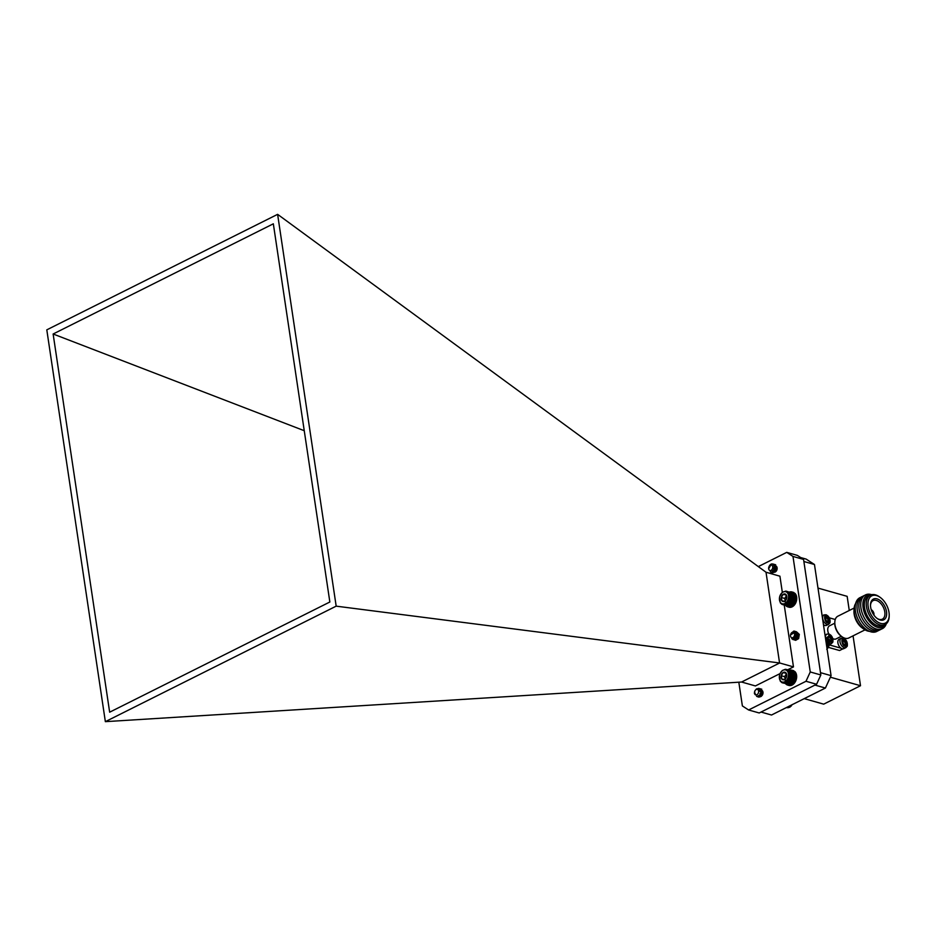 <?xml version="1.0" encoding="UTF-8"?>
<svg xmlns="http://www.w3.org/2000/svg" width="936" height="936" viewBox="0 0 936 936"><rect width="100%" height="100%" fill="white"/><g stroke="black" fill="none" stroke-linecap="round" stroke-linejoin="round"><path stroke-width="1.4" d="M755.095 690.487L754.861 690.99A4.27 3.007 105.8 0 1 755.095 690.487L756.475 688.908L759.002 688.346L761.202 692.301L759.529 696.103L756.534 696.279M758.265 688.99L761.108 689.107L762.524 692.675L760.851 696.478L758.031 696.817M759.131 689.645L761.728 689.118M756.23 689.294L759.95 688.779L761.366 692.347L759.704 696.15L757.423 696.77M760.406 688.744L762.7 692.722L761.027 696.524L758.745 697.144M754.79 691.178L754.475 693.728A4.27 3.007 105.8 0 1 754.533 692.16A4.27 3.007 105.8 0 1 754.545 692.137L755.668 694.957A3.019 2.118 105.8 0 1 754.603 693.494L754.568 691.95A2.82 1.989 -74.2 0 0 755.68 694.769A2.82 1.989 -74.2 0 0 758.207 693.342A2.82 1.989 -74.2 0 0 757.821 689.621A2.82 1.989 -74.2 0 0 754.942 690.85A2.82 1.989 -74.2 0 0 754.79 691.178A2.82 1.989 -74.2 0 0 754.568 691.95M758.347 695.729L759.845 695.261L760.956 692.558L759.318 689.738L761.12 692.605L760.009 695.308L758.511 695.776M759.517 690.253L761.377 690.44L762.442 692.979L761.331 695.682L759.833 696.15M759.821 691.33L762.173 690.546M760.547 696.138L760.149 695.425M760.09 695.226L760.067 693.868L762.489 690.897M761.413 695.6L762.875 691.727M759.47 690.16L761.214 690.394L762.278 692.933L761.167 695.635L759.669 696.103M759.798 691.154L762.208 690.581M760.453 696.162L760.044 695.553M759.973 695.343L759.903 693.822L762.43 690.827M761.296 695.717L761.225 694.196L762.828 691.587M762.524 694.804L762.969 693.319M788.428 706.551L790.113 707.031L792.289 704.515M787.819 706.855L790.019 706.972M787.305 707.125L789.528 707.253M786.86 707.335L789.025 707.464M786.521 707.511L788.522 707.604M786.287 707.628L788.018 707.686M786.135 707.698L787.515 707.686M786.1 707.721L787.024 707.616M791.517 705.674L790.663 705.44M791.388 705.767L790.51 705.51M791.072 706.189L789.855 705.838M790.955 706.224L789.773 705.884M771.732 563.917L769.497 565.66A4.27 3.007 105.8 0 1 771.732 563.917L773.393 564.151L775.137 567.427L773.756 571.428L771.264 572.364L770.258 571.685M773.557 564.244L774.715 564.525L776.459 567.801L775.078 571.802L771.954 572.423M774.879 564.619L775.652 564.736M773.007 563.987L775.3 567.473L773.92 571.475L771.346 572.387M774.329 564.361L776.623 567.848L775.242 571.849L772.668 572.762M770.656 570.492A2.82 1.989 -74.2 0 0 772.75 567.298A2.82 1.989 -74.2 0 0 770.726 565.04A2.82 1.989 -74.2 0 0 768.912 566.842A2.82 1.989 -74.2 0 0 768.69 567.625A2.82 1.989 -74.2 0 0 770.656 570.492M768.912 566.842L768.924 566.818A3.019 2.118 105.8 0 1 768.924 566.818A3.019 2.118 105.8 0 1 769.064 566.502L770.995 564.747L768.655 568.772A3.019 2.118 105.8 0 1 768.69 567.649A3.019 2.118 105.8 0 1 768.69 567.637L768.69 567.649M773.721 567.742L773.499 569.111M772.434 571.393L773.967 570.668L774.879 567.824L773.756 565.531L775.043 567.871L774.13 570.714L772.083 571.229M772.621 570.726L773.592 571.72L775.289 571.042L776.201 568.199L774.575 565.73L776.365 568.246L775.453 571.089L773.756 571.767L772.726 570.597M775.113 567.076L776.389 566.28M774.996 572.107L773.955 569.813L774.985 567.403M775.125 567.263L776.564 566.479M775.558 571.802L776.307 567.778M776.599 570.586L777.126 568.866M774.914 572.095L773.791 569.767L774.949 567.228M775.464 571.873L775.113 570.141L776.915 567.099M776.424 570.878L777.149 568.515M790.756 634.105A2.82 1.989 -74.2 0 0 790.534 634.889A2.82 1.989 -74.2 0 0 791.037 637.264A2.82 1.989 -74.2 0 0 793.939 636.667A2.82 1.989 -74.2 0 0 794.032 632.794A2.82 1.989 -74.2 0 0 790.756 634.105L793.599 631.18A4.27 3.007 105.8 0 1 794.687 631.203A4.27 3.007 105.8 0 1 795.799 631.929L796.665 633.649L795.986 637.884L793.178 639.639L791.762 638.668M795.261 631.461L797.998 634.023L797.308 638.258L794.5 640.013L792.932 638.773M796.559 631.835L799.321 634.397L798.63 638.633L795.577 640.341M794.722 631.215L796.84 633.695L796.15 637.931L793.014 639.604M795.998 631.578L798.162 634.07L797.472 638.305L794.336 639.978M795.799 631.929L790.92 633.73A3.019 2.118 105.8 0 1 792.382 632.256L794.488 632.572L790.534 634.889M795.073 633.426L794.734 637.217M795.073 632.619L796.606 634.386L796.185 637.393L793.693 638.41M794.266 637.884L795.424 638.972L797.343 637.72L797.764 634.713L796.477 633.04L797.928 634.76L797.507 637.767L795.588 639.019L794.383 637.744M797.297 639.136L797.811 635.205L798.736 634.374M798.256 638.141L798.97 635.801M794.91 632.572L796.442 634.339L796.021 637.346L793.646 638.446M797.203 639.194L797.647 635.158L798.689 634.269M798.104 638.352L798.97 635.521M826.769 649.385L829.319 644.424A6.295 4.434 105.8 0 1 829.296 644.495A6.295 4.434 105.8 0 1 828.805 646.238A6.295 4.434 105.8 0 1 828.793 646.273M827.365 638.165L825.318 637.147M827.763 638.469L825.341 637.334M828.138 638.843L825.388 637.591M828.465 639.276L825.435 637.919M828.746 639.756L825.493 638.329M826.231 643.243L829.319 644.424L829.378 641.605L828.863 639.733L825.564 638.808M826.628 645.934L828.851 646.144L826.57 645.501M827.915 647.958L826.897 647.665M827.646 648.379L826.968 648.18M826.862 647.466L828.044 647.794M828.266 647.384L826.792 646.963M828.395 647.174L826.745 646.706M829.179 640.867L825.727 639.885M829.261 640.938L825.739 639.943M829.319 641.476L825.821 640.481M829.378 641.605L825.833 640.598M829.413 642.108L825.915 641.125M829.448 642.283L825.938 641.289M829.448 642.775L826.02 641.803M829.46 642.985L826.043 642.026M829.273 644.635A5.242 3.136 63.4 0 0 829.425 644.576L831.531 643.523A5.242 3.136 -116.6 0 1 829.425 643.453L826.125 642.505M829.413 643.699L826.16 642.786M829.319 644.424L826.277 643.558M829.237 644.81L826.348 643.991M829.156 645.138L826.394 644.354M829.062 645.489L826.453 644.74M828.957 645.84L826.511 645.15M828.582 646.776L826.675 646.238M792.254 671.299L792.581 670.468L793.845 670.831A7.734 5.441 -74.2 0 0 793.143 670.55L791.868 670.199A7.734 5.441 -74.2 0 0 789.422 670.281M785.608 683.736A7.734 5.441 -74.2 0 0 787.656 685.082L788.931 685.444A7.734 5.441 -74.2 0 0 795.822 680.753A7.734 5.441 -74.2 0 0 794.804 671.51L793.529 671.147L793.061 671.966M792.581 670.468A7.734 5.441 -74.2 0 0 791.868 670.199M787.656 685.082A7.734 5.441 -74.2 0 0 794.559 680.39A7.734 5.441 -74.2 0 0 793.529 671.147M800.678 557.552L806.142 559.096L814.46 564.502L831.074 675.652L820.486 672.656L803.872 561.506M814.46 564.502L803.884 561.506M831.074 675.652L825.412 688.042L814.94 685.082M825.412 688.042L771.51 715.022L761.038 712.062M830.372 677.196L860.512 685.725L823.692 704.153L804.235 698.642M817.982 588.089L847.15 596.337L849.268 610.494M853.059 635.848L860.512 685.725M828.29 647.338L839.545 650.52L842.891 648.847M829.226 644.869L841.101 648.227M835.251 619.503L829.495 617.877M823.458 624.651A5.242 3.136 63.4 0 0 826.558 625.342L828.652 624.289A5.242 3.136 -116.6 0 1 823.505 621.013A5.242 3.136 -116.6 0 1 823.961 614.917L822.136 615.829M829.647 620.72L828.255 620.404L828.313 622.475L826.979 622.101L824.71 617.62L826.102 617.935L826.043 615.865L827.377 616.239L829.647 620.72M828.103 620.58L827.202 621.352L828.079 620.919M828.664 620.439L828.512 619.375L829.378 618.942M828.512 619.375L827.342 619.047L828.22 618.614M827.611 617.795L826.745 618.24L827.342 619.047M826.745 618.24L826.511 616.684L827.377 616.239M827.33 622.194L827.202 621.352M827.798 638.27L827.588 636.854L828.98 637.17L828.922 635.099L830.255 635.474L832.525 639.955L831.121 639.639L831.191 641.698L829.858 641.324L829.624 639.768L828.266 638.75M830.981 639.803L830.08 640.587L830.957 640.142M831.542 639.674L831.379 638.609L832.256 638.165M831.379 638.609L830.209 638.282L831.086 637.837M830.489 637.03L829.612 637.463L830.209 638.282M829.612 637.463L829.378 635.907L830.255 635.474M830.209 641.429L830.08 640.587M854.112 608.061L837.849 616.204A12.191 7.289 63.4 0 0 834.807 622.288A12.191 7.289 63.4 0 0 834.959 624.745A12.191 7.289 63.4 0 0 842.061 636.796A12.191 7.289 63.4 0 0 844.962 638.235A12.191 7.289 63.4 0 0 848.753 638.001L865.028 629.858M854.018 609.5L853.971 611.337A14.017 8.377 63.4 0 0 854.147 614.168A14.017 8.377 63.4 0 0 862.313 628.021L863.811 629.086A16.45 9.84 -116.6 0 1 854.229 612.823A16.45 9.84 -116.6 0 1 854.018 609.5A16.45 9.84 -116.6 0 1 855.621 603.568M828.734 633.929A7.312 4.376 63.4 0 1 827.822 630.934A7.312 4.376 63.4 0 1 829.542 625.81L834.783 623.189A10.963 6.564 63.4 0 0 841.312 636.258L842.061 636.796M869.521 631.344A16.45 9.84 -116.6 0 1 863.811 629.086M832.981 638.703A7.312 4.376 63.4 0 0 836.094 638.89L841.324 636.269M877.664 630.934A18.884 11.302 -116.6 0 1 864.525 628.079A18.884 11.302 -116.6 0 1 855.41 610.927A18.884 11.302 -116.6 0 1 860.839 597.297M879.512 630.01A18.884 11.302 -116.6 0 1 866.373 627.155A18.884 11.302 -116.6 0 1 857.259 610.003A18.884 11.302 -116.6 0 1 862.676 596.372M881.361 629.086A18.884 11.302 -116.6 0 1 868.222 626.231A18.884 11.302 -116.6 0 1 859.108 609.079A18.884 11.302 -116.6 0 1 864.525 595.448M886.228 623.949A18.884 11.302 -116.6 0 1 872.843 627.412A18.884 11.302 -116.6 0 1 860.956 608.154A18.884 11.302 -116.6 0 1 871.556 594.641M886.333 623.75A17.749 10.624 -116.6 0 1 873.616 625.353A17.749 10.624 -116.6 0 1 863.109 607.686A17.749 10.624 -116.6 0 1 871.79 594.676M889.2 615.467L889.177 616.391A16.45 9.84 -116.6 0 1 885.07 624.593L883.151 625.564A16.45 9.84 -116.6 0 1 864.536 607.663A16.45 9.84 -116.6 0 1 868.421 596.138L870.351 595.179A16.45 9.84 -116.6 0 1 879.372 596.805L880.121 597.343A15.233 9.114 -116.6 0 1 889.001 612.401A15.233 9.114 -116.6 0 1 889.2 615.467A15.233 9.114 -116.6 0 1 877.839 622.089A15.233 9.114 -116.6 0 1 868.023 602.456A15.233 9.114 -116.6 0 1 880.121 597.343M885.07 624.593A16.45 9.84 -116.6 0 1 866.455 606.703A16.45 9.84 -116.6 0 1 870.351 595.179M880.168 620.042A11.606 6.938 63.4 0 0 886.603 612.401A11.606 6.938 63.4 0 0 878.073 599.251A11.606 6.938 63.4 0 0 870.492 605.124A11.606 6.938 63.4 0 0 877.196 618.52A11.606 6.938 63.4 0 0 880.168 620.042M876.821 618.228A10.354 6.201 63.4 0 0 879.126 619.34A10.354 6.201 63.4 0 0 882.25 619.199A10.354 6.201 63.4 0 0 883.245 607.113A10.354 6.201 63.4 0 0 872.972 600.666A10.354 6.201 63.4 0 0 870.492 605.592M871.24 609.769A3.709 2.211 -116.6 0 1 873.92 615.127M873.358 614.297A2.808 1.673 63.4 0 0 871.568 610.717M839.147 639.276A5.242 3.136 63.4 0 0 838.679 645.36A5.242 3.136 63.4 0 0 843.827 648.648L845.933 647.595A5.242 3.136 -116.6 0 1 840.785 644.319A5.242 3.136 -116.6 0 1 841.242 638.223L839.147 639.276M846.928 644.027L845.524 643.711L845.594 645.782L844.26 645.407L841.99 640.926L843.383 641.242L843.324 639.171L844.658 639.545L846.928 644.027M845.383 643.886L844.483 644.658L845.36 644.225M845.945 643.746L845.781 642.681L846.659 642.248M845.781 642.681L844.611 642.353L845.489 641.92M844.892 641.101L844.015 641.546L844.611 642.353M844.015 641.546L843.781 639.99L844.658 639.545M844.611 645.501L844.483 644.658M105.358 721.656L336.176 606.154L779.665 662.98L741.581 682.028L105.358 721.656L46.8 329.846L277.618 214.344L766.011 572.235L779.922 576.19L782.332 592.324M336.176 606.154L277.618 214.344M53.13 334L273.335 223.809L329.846 602L109.652 712.191L53.13 334L304.258 430.712M741.581 682.028L755.399 685.936L780.086 673.581L782.32 670.48L785.456 669.263L788.522 671.124L789.387 676.283L787.398 680.835L783.865 682.964L781.852 682.601L780.273 681.115L779.407 675.967M779.571 662.98L766.011 572.235M779.665 662.98L793.471 666.888L787.679 669.79M759.669 690.651A3.299 2.317 105.8 0 1 761.506 690.171A3.299 2.317 105.8 0 1 762.992 693.155A3.299 2.317 105.8 0 1 760.909 696.419M797.472 633.11A3.299 2.317 105.8 0 1 798.806 636.925A3.299 2.317 105.8 0 1 795.67 639.463A3.299 2.317 105.8 0 1 794.29 637.861M775.64 565.835A3.299 2.317 105.8 0 1 777.091 569.111A3.299 2.317 105.8 0 1 774.622 572.212M773.85 572.188A3.299 2.317 105.8 0 1 772.539 570.82M793.471 666.888L784.239 605.077M758.324 566.596L786.743 552.369L792.979 556.429L810.248 671.966L806.001 681.268L748.613 709.979L742.377 705.931L738.82 682.192M748.613 709.979L759.19 712.975L816.59 684.263L806.001 681.268M810.248 671.966L820.837 674.961L816.59 684.263M792.979 556.429L803.568 559.424L820.837 674.961M786.743 552.369L797.332 555.376L803.568 559.424M793.19 672.259L787.808 670.258M792.815 671.896L787.398 669.919M792.406 671.603L786.942 669.649M791.961 671.381L786.474 669.439M782.32 682.8L788.03 684.052M782.824 682.929L788.51 684.146M783.338 682.987L789.001 684.157M783.865 682.964L789.516 684.099M784.403 682.87L790.019 683.97M784.93 682.695L790.522 683.783M785.456 682.449L791.025 683.514M785.983 682.145L791.107 683.596L793.939 679.84A6.646 4.68 105.8 0 1 793.939 679.84L794.079 679.477A6.646 4.68 105.8 0 1 793.95 679.817L793.939 679.864M788.229 678.53L793.833 680.121L788.814 678.389M794.079 679.477L794.29 678.811A6.646 4.68 105.8 0 1 794.079 679.477L788.475 677.886M794.29 678.811L794.442 678.132A6.646 4.68 105.8 0 1 794.29 678.811L788.685 677.219M794.477 677.98L794.477 677.957A6.646 4.68 105.8 0 1 794.477 677.98A6.646 4.68 105.8 0 1 794.442 678.132L794.184 673.663L789.06 672.212M788.837 676.541L794.442 678.132L789.387 676.283M793.529 672.668L788.194 670.667M794.079 673.651L788.814 671.65M787.164 679.466A6.295 4.434 -74.2 0 0 786.72 670.48A6.295 4.434 -74.2 0 0 779.945 673.92A6.295 4.434 -74.2 0 0 779.454 675.663A6.295 4.434 -74.2 0 0 781.677 681.841A6.295 4.434 -74.2 0 0 787.164 679.466M786.673 676.272A3.908 2.749 -74.2 0 0 786.696 676.19A3.908 2.749 -74.2 0 0 785.936 672.82A3.908 2.749 -74.2 0 0 783.175 672.528A3.908 2.749 -74.2 0 0 781.162 675.698A3.908 2.749 -74.2 0 0 781.899 679.15A3.908 2.749 -74.2 0 0 784.66 679.442A3.908 2.749 -74.2 0 0 786.38 677.266A3.908 2.749 -74.2 0 0 786.673 676.272L785.936 672.82L783.175 672.528L781.162 675.698L781.899 679.15L784.66 679.442L786.673 676.272M786.427 673.873L784.637 676.681L785.14 679.021M786.228 673.393L783.175 672.528M784.637 676.681L781.162 675.698M785.374 680.133L781.899 679.15M793.822 673.136L788.522 671.124M785.901 681.607L791.505 683.186M786.474 681.771L791.599 683.221M786.357 681.209L791.961 682.8M786.954 681.326L792.078 682.777M786.802 680.764L792.406 682.356M787.398 680.835L792.523 682.285M787.211 680.273L792.815 681.864M787.819 680.285L792.944 681.736M787.585 679.735L793.19 681.314M788.194 679.688L793.318 681.139M787.925 679.15L793.529 680.729M788.533 679.056L793.658 680.507M789.06 677.699L794.184 679.15M789.247 676.997L794.383 678.448M788.943 675.862L794.547 677.453M789.469 675.558L794.594 677.009M789.001 675.184L794.605 676.763M789.504 674.844L794.629 676.295M789.001 674.517L794.605 676.096M789.469 674.154L794.594 675.605M788.943 673.861L794.547 675.441M789.387 673.475L794.512 674.926M788.837 673.23L794.442 674.809M789.247 672.832L794.371 674.283M788.685 672.633L794.29 674.212M793.272 594.021L787.89 592.02L789.469 595.237L789.142 599.461L787.48 602.597L784.473 604.633L781.923 604.363L780.343 602.878L779.489 597.73M792.886 593.658L787.89 592.02M792.476 593.377L787.468 591.681M792.043 593.143L787.024 591.412M782.402 604.562L788.1 605.814M782.905 604.691L788.592 605.908M783.42 604.75L789.083 605.92M783.947 604.726L789.586 605.861M784.473 604.633L790.101 605.732M785.011 604.457L790.604 605.545M785.538 604.211L791.095 605.276M786.053 603.907L791.177 605.358L794.161 601.24A6.646 4.68 105.8 0 1 794.032 601.579A6.646 4.68 105.8 0 1 794.02 601.602L788.299 600.292M794.161 601.24L794.371 600.573A6.646 4.68 105.8 0 1 794.161 601.24L788.557 599.648M794.371 600.573L794.524 599.894A6.646 4.68 105.8 0 1 794.371 600.573L788.767 598.981M794.547 599.742L794.559 599.719A6.646 4.68 105.8 0 1 794.547 599.742A6.646 4.68 105.8 0 1 794.524 599.894L794.266 595.425L789.142 593.974M788.919 598.303L794.524 599.894L789.469 598.045M793.611 594.43L788.264 592.429M794.161 595.413L788.896 593.412M787.246 601.228A6.295 4.434 -74.2 0 0 786.802 592.242A6.295 4.434 -74.2 0 0 780.027 595.682A6.295 4.434 -74.2 0 0 779.536 597.425A6.295 4.434 -74.2 0 0 781.747 603.603A6.295 4.434 -74.2 0 0 787.246 601.228M786.755 598.034A3.908 2.749 -74.2 0 0 786.766 597.952A3.908 2.749 -74.2 0 0 786.018 594.582A3.908 2.749 -74.2 0 0 783.256 594.29A3.908 2.749 -74.2 0 0 781.244 597.46A3.908 2.749 -74.2 0 0 781.981 600.912A3.908 2.749 -74.2 0 0 784.742 601.204A3.908 2.749 -74.2 0 0 786.462 599.028A3.908 2.749 -74.2 0 0 786.755 598.034L786.018 594.582L783.256 594.29L781.244 597.46L781.981 600.912L784.742 601.204L786.755 598.034M786.509 595.635L784.719 598.443L785.21 600.783M786.298 595.156L783.256 594.29M784.719 598.443L781.244 597.46M785.456 601.895L781.981 600.912M779.91 595.986L782.402 592.242L786.053 591.072M793.903 594.898L788.603 592.886M785.971 603.369L791.575 604.948M786.556 603.533L791.68 604.984M786.439 602.983L792.043 604.562M787.036 603.088L792.16 604.539M786.883 602.527L792.488 604.118M787.48 602.597L792.605 604.048M787.293 602.035L792.897 603.626M787.89 602.047L793.014 603.498M787.667 601.497L793.272 603.077M788.276 601.45L793.4 602.901M788.007 600.912L793.611 602.491M788.603 600.818L793.728 602.269M788.896 600.152L794.032 601.579M789.142 599.461L794.266 600.912M789.329 598.759L794.453 600.21M789.025 597.624L794.629 599.215M789.551 597.32L794.676 598.771M789.083 596.946L794.687 598.537M789.574 596.618L794.699 598.069M789.083 596.279L794.687 597.858M789.551 595.916L794.676 597.367M789.025 595.624L794.629 597.203M789.469 595.237L794.594 596.688M788.919 594.992L794.524 596.583M789.329 594.594L794.453 596.045M788.767 594.395L794.371 595.975M792.336 593.061L792.652 592.242L793.927 592.593A7.734 5.441 -74.2 0 0 793.213 592.312L791.95 591.962A7.734 5.441 -74.2 0 0 789.504 592.043M785.69 605.498A7.734 5.441 -74.2 0 0 787.738 606.844L789.001 607.207A7.734 5.441 -74.2 0 0 795.904 602.515A7.734 5.441 -74.2 0 0 794.875 593.272L793.611 592.909L793.131 593.728M792.652 592.242A7.734 5.441 -74.2 0 0 791.95 591.962M787.738 606.844A7.734 5.441 -74.2 0 0 794.629 602.152A7.734 5.441 -74.2 0 0 793.611 592.909M826.628 615.502C829.705 615.116 831.191 625.072 827.728 622.838C824.663 623.224 823.165 613.267 826.628 615.502M825.529 637.112A5.242 3.136 -116.6 0 1 826.839 634.152L825.014 635.064M827.354 637.896L829.507 634.725C832.572 634.351 834.058 644.296 830.606 642.073L829.308 641.324M843.909 638.808C846.975 638.422 848.461 648.379 845.009 646.144C841.932 646.53 840.446 636.574 843.909 638.808M828.652 624.289L829.975 622.873C830.478 619.129 829.191 616.426 826.09 614.765L823.961 614.917M827.377 620.837L828.255 620.404M825.236 618.368L826.102 617.935M831.531 643.523L832.853 642.096C833.356 638.364 832.057 635.661 828.968 633.988L826.839 634.152M830.255 640.072L831.121 639.639M828.103 637.603L828.98 637.17M834.783 623.2L834.807 622.288M845.933 647.595L847.255 646.179C847.759 642.435 846.46 639.733 843.371 638.071L841.242 638.223M844.658 644.143L845.524 643.711M842.505 641.675L843.383 641.242"/></g></svg>
